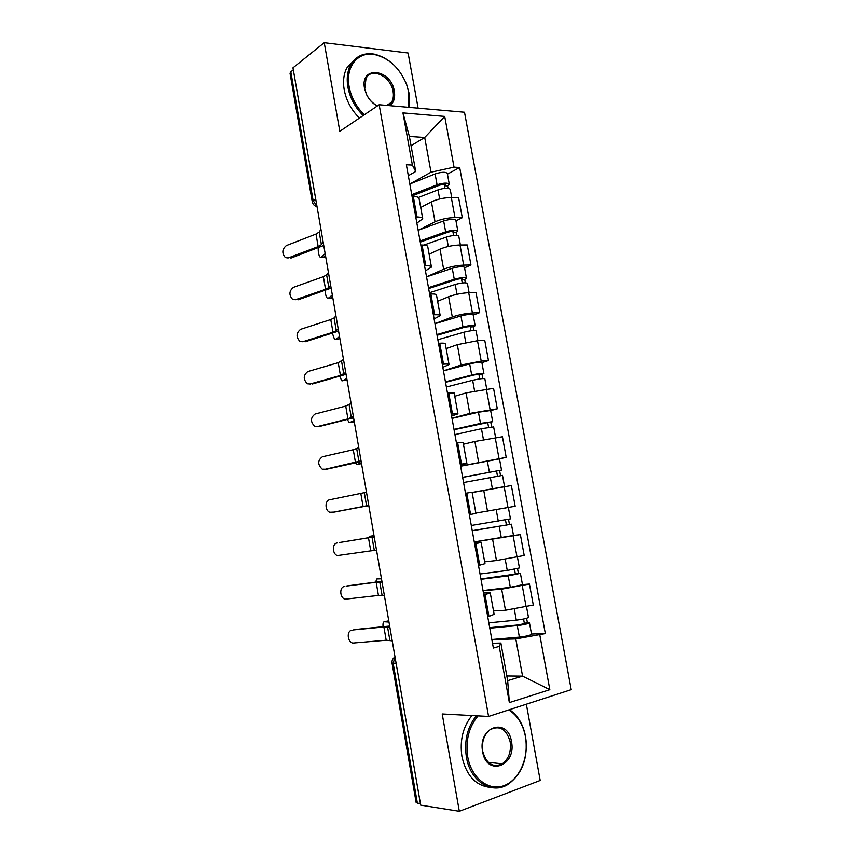 <?xml version="1.0" encoding="UTF-8"?>
<svg xmlns="http://www.w3.org/2000/svg" width="854" height="854" viewBox="0 0 854 854"><rect width="100%" height="100%" fill="white"/><g stroke="black" fill="none" stroke-linecap="round" stroke-linejoin="round"><path stroke-width="1.28" d="M418.118 108.159L408.105 53.012L324.242 42.7L292.975 67.818L420.68 805.151L459.324 811.3L540.198 780.449L526.352 704.208M488.573 716.453L571.219 689.658L464.501 112.237L379.155 104.743L488.573 716.453L442.212 713.976L459.324 811.3M324.242 42.7L339.817 131.313L379.155 104.743M290.04 73.316L290.83 71.811L313.14 200.722L316.898 205.985M293.317 69.825L290.83 71.811M420.456 803.827L416.176 802.664M493.516 610.952L505.472 610.247L533.291 605.059L529.437 584.051L501.65 589.175L483.033 590.68M483.46 593.007L490.249 592.868L485.04 594.715L488.947 616.396L494.124 614.336L490.26 592.922M488.947 616.396L487.719 616.716M522.477 584.627L529.437 584.051M485.04 594.715L483.812 595.003M485.318 561.783L496.462 560.534L524.207 555.495L520.374 534.625L474.29 542.077M478.507 565.519L484.987 563.693L481.144 542.397L474.621 543.966M513.414 535.565L520.374 534.625M474.472 543.091L481.144 542.375M475.849 513.083L515.175 506.262L511.375 485.531L472.145 492.555M469.358 514.674L475.913 513.403L472.091 492.235L465.505 493.27M460.605 466.07L506.208 457.36L502.44 436.768L474.867 441.475L463.434 444.251M460.263 464.192L466.892 463.455L460.423 465.056M499.387 458.844L506.208 457.36M466.892 463.434L463.103 442.436L456.442 442.938M452.001 418.289L469.785 413.411L497.306 408.788L493.559 388.335L466.06 392.904L454.766 396.267M451.243 414.051L457.947 413.859L451.595 416.015M490.655 410.593L497.306 408.788M457.936 413.795L454.179 392.979L447.443 392.947M443.461 370.828L461.011 365.032L481.218 361.125L488.467 360.537L484.741 340.223L477.493 340.703L457.317 344.664L446.162 348.603M442.276 364.263L443.514 364.167C447.122 363.889 448.969 364.039 449.055 364.594L442.82 367.295M481.902 362.672L488.467 360.537M449.033 364.509L445.308 343.852C445.212 343.212 443.354 342.998 439.735 343.223L438.497 343.297M434.964 323.666L452.289 316.973C458.438 314.838 465.142 313.493 472.422 312.959L479.681 312.617L475.988 292.431L468.707 292.676C461.427 293.135 454.734 294.491 448.628 296.744L437.622 301.259M433.373 314.816L434.611 314.752C438.23 314.614 440.109 314.912 440.216 315.67L434.11 318.916M473.201 315.073L479.681 312.617M440.194 315.553L436.501 295.068C436.373 294.235 434.494 293.861 430.864 293.957L429.626 294M426.53 276.824L443.642 269.234C449.706 266.843 456.388 265.466 463.669 265.114L470.96 265.007L467.287 244.959L459.996 244.97C452.705 245.247 446.034 246.635 439.991 249.133L429.124 254.214M424.534 265.711L425.772 265.69C429.402 265.669 431.302 266.128 431.451 267.078L425.452 270.846M464.555 267.793L470.96 265.007M431.419 266.928L427.758 246.614C427.587 245.589 425.687 245.055 422.057 245.034L420.808 245.034M418.15 230.281L435.038 221.816C441.038 219.168 447.688 217.759 454.99 217.599L462.292 217.717L458.641 197.808L451.328 197.584C444.027 197.669 437.397 199.089 431.419 201.854L420.691 207.49M415.749 216.937L416.998 216.959C420.638 217.055 422.549 217.674 422.741 218.816L416.859 223.107M455.972 220.823L462.292 217.717M422.709 218.624L419.068 198.491C418.866 197.274 416.944 196.591 413.304 196.441L412.055 196.399M506.828 675.984L522.563 676.144L515.805 638.941L491.851 639.614M492.502 643.265L500.882 643.062L507.671 680.67L522.563 676.144L549.837 689.68L509.368 702.596L499.227 646.414L500.882 643.062M411.062 145.724L424.705 137.494L409.386 136.437L415.706 171.473L412.375 165.068L406.355 164.769L493.366 648.047L499.227 646.414M412.375 165.068L402.96 112.909L444.72 116.422L454.029 167.17L431.003 172.188L424.705 137.494L444.72 116.422M515.805 638.941L545.332 633.593L459.676 167.459L454.029 167.17M539.835 635.12L549.837 689.68M409.877 184.016L431.003 172.188M415.706 171.473L408.329 175.689M531.508 634.042L545.332 633.593M447.432 174.152L459.676 167.459M509.368 702.596L507.671 680.67M409.386 136.437L402.96 112.909M351.965 630.273C346.532 630.498 347.226 641.856 352.755 643.083L386.189 640.233L383.894 626.985L353.108 629.942M389.904 627.423L383.894 626.985M392.221 640.852L386.189 640.233M389.67 626.067L354.325 629.59M387.214 621.136L384.257 621.765C383.2 621.915 382.805 623.537 383.051 626.633M489.694 627.669L519.51 624.84L527.388 622.587L529.459 622.801C528.188 623.815 524.132 624.744 517.278 625.608L519.381 637.127C526.245 636.305 530.302 635.344 531.551 634.266L529.459 622.844M489.79 628.202L517.278 625.608M491.829 639.529L519.381 637.127M523.566 619.033L524.463 623.943M488.83 622.854L516.296 620.164C523.139 619.299 527.196 618.371 528.466 617.399L526.523 606.788M526.598 618.285L527.388 622.587M388.816 621.136L387.588 621.061M388.976 622.075L384.257 621.765M344.504 586.506C339.241 586.879 339.7 597.832 345.037 599.209L378.439 595.419L376.166 582.268L346.158 586.111M382.048 582.086L376.166 582.268M384.353 595.419L378.439 595.419M381.909 581.307L346.873 585.929M337.084 542.995C331.992 543.507 332.238 554.097 337.373 555.602L370.743 550.894L368.49 537.806L339.273 542.578M374.244 537.017L368.49 537.806M376.539 550.275L370.743 550.894M374.201 536.814L339.465 542.536M379.966 578.339L376.86 578.948L375.6 582.086M480.93 578.991L520.406 573.333L522.488 584.723L510.318 587.317L483.012 590.562M480.994 579.311L508.237 575.874L520.406 573.333M514.482 569.276L515.41 574.368M480.033 574.005L507.255 570.472L519.424 567.963L517.417 556.979M517.524 568.625L518.389 573.344M381.386 578.254L380.179 578.297M381.471 578.788L376.86 578.948M374.02 535.757L369.494 536.387L368.501 537.742M472.23 530.644L511.429 524.196L513.5 535.501L474.258 541.938M472.251 530.761L511.429 524.196M505.472 519.872L506.433 525.125M502.067 508.653L505.995 507.938M471.301 525.488L510.457 518.858L508.386 507.575M508.514 519.296L509.454 524.42M373.999 535.618L369.494 536.387M478.059 715.887C468.867 726.861 465.419 740.493 467.725 756.783C471.376 778.154 488.787 791.583 504.17 785.563C519.606 779.851 529.299 757.018 525.498 736.746C523.011 724.277 517.417 715.332 508.717 709.92M509.475 709.674C517.802 715.374 523.16 724.309 525.562 736.458C528.274 757.701 522.477 773.628 508.173 784.26C491.904 795.063 470.18 781.367 466.369 756.975C464.053 740.749 467.373 727.021 476.361 715.801M511.482 741.603C516.787 765.985 486.566 777.151 482.606 751.616C477.567 726.519 507.884 716.687 511.482 741.603M482.713 751.317C486.332 763.807 492.875 767.959 502.344 763.796C508.781 758.843 511.397 751.52 510.169 741.795C506.475 729.124 499.793 725.078 490.121 729.647C484.004 734.611 481.528 741.827 482.713 751.317M490.388 787.377C475.763 785.819 466.273 775.539 461.929 756.537C459.623 740.386 462.953 726.733 471.92 715.567M501.885 763.743L501.138 764.479M408.767 107.337L408.831 92.627L406.568 84.418C399.768 68.106 389.178 58.168 374.789 54.592C358.082 51.08 345.219 66.644 349.158 86.82C351.261 97.612 356.31 106.931 364.306 114.767M363.185 115.525C355.115 107.529 350.023 98.05 347.888 87.108C346.489 78.707 347.354 71.405 350.492 65.224C355.659 56.204 363.548 52.5 374.159 54.112C388.89 57.773 399.736 67.957 406.696 84.642L409.013 93.043L409.098 107.369M377.319 105.981C372.6 103.537 368.949 99.619 366.366 94.218L364.509 88.314C359.844 65.192 391.143 68.79 394.334 91.218C395.338 97.708 393.865 102.523 389.926 105.682M388.453 105.554L391.676 102.117C393.32 99.149 393.79 95.605 393.096 91.495C391.015 76.465 371.565 66.815 366.024 78.419L364.743 88.741L366.515 94.356C369.109 99.769 372.792 103.59 377.553 105.821M359.438 118.065C351.389 110.102 346.308 100.676 344.194 89.787C342.796 81.418 343.671 74.149 346.799 67.989L354.912 59.31M366.483 492.235L329.708 499.75C324.776 500.401 324.84 510.628 329.772 512.261L334.266 512.09L368.8 505.611M368.768 505.408L331.875 512.475M358.776 447.72L353.268 449.716L322.374 456.762C317.571 460.423 317.517 464.555 322.236 469.166L326.207 469.22M361.039 460.818L324.531 469.412M361.178 461.576L326.933 469.134M351.111 403.483L345.721 406.066L315.083 414.03C310.386 417.681 310.269 421.78 314.752 426.338L318.393 426.52M353.364 416.496L347.941 418.908L317.229 426.605M353.599 417.809L319.642 426.434M364.028 506.518L368.821 505.707M498.661 487.687L472.134 492.47M463.562 482.521L502.504 475.379L504.554 486.609L502.504 487.026M472.123 492.427L504.554 486.62M462.644 477.397L497.476 470.8L496.558 471.024L497.487 476.126M462.622 477.29L501.533 470.084L499.611 470.543L500.54 475.625M460.626 466.209L499.483 458.876L501.533 470.074M496.537 470.906L499.611 470.543M366.526 506.048L364.338 506.518M361.509 463.487L360.153 463.893M355.296 462.932L357.047 464.384L360.367 463.861M454.936 434.611L481.453 428.687L493.644 426.904L495.608 437.686M463.423 444.24L464.032 444.101M454.061 429.722L488.637 422.367L487.741 422.687L488.595 427.352M454.008 429.402L480.492 423.392L492.683 421.641L490.804 422.314L491.648 426.925M452.022 418.407L478.453 412.204L490.644 410.507L492.673 421.609M487.677 422.367L490.804 422.314M361.413 462.953L357.047 464.384M354.239 421.524L352.755 422.068M347.375 419.485L348.998 422.346L353.118 422.015M446.375 387.011L472.646 380.286C479.265 378.792 483.332 378.279 484.837 378.738L486.716 389.018M445.532 382.357L474.013 374.981L479.852 374.255L478.977 374.671L479.745 378.898M445.436 381.845L471.696 375.034C478.304 373.529 482.371 373.017 483.887 373.518L482.051 374.394L482.809 378.557M443.472 370.914L469.668 363.911C476.276 362.384 480.332 361.893 481.859 362.448L483.876 373.476M478.88 374.148L482.051 374.394M354.079 420.606L349.809 422.484M343.5 359.513L338.227 362.672L307.835 371.543C303.234 375.184 303.063 379.261 307.323 383.766L310.632 384.022M345.731 372.451L340.426 375.44L309.97 384.044M346.062 374.319L312.383 383.98M346.82 379.902L345.4 380.468M339.753 376.262L341.739 380.724L345.923 380.404M437.856 339.721L463.903 332.206C470.469 330.594 474.536 330.156 476.094 330.904L477.877 340.682M437.056 335.302L465.281 327.061L471.13 326.452L470.276 326.975L470.97 330.765M436.928 334.587L462.953 326.986C469.519 325.363 473.586 324.936 475.144 325.716L473.351 326.794L474.034 330.509M434.974 323.73L460.946 315.948C467.501 314.293 471.568 313.888 473.137 314.72L475.134 325.652M470.148 326.249L470.276 326.975L473.351 326.794M346.788 378.493L342.603 380.831M335.932 315.809L334.074 317.944L330.765 319.545L300.629 329.313C296.124 332.953 295.9 336.999 299.957 341.461L302.946 341.739M338.152 328.673L336.284 330.701L332.964 332.238L302.754 341.739M338.568 331.074L305.177 341.771M339.828 338.312L338.088 339.113M332.366 333.241L334.533 339.348L338.76 339.038M429.402 292.751L455.214 284.446C461.736 282.717 465.804 282.364 467.405 283.379L469.102 292.666M428.644 288.545L456.612 279.471C459.74 278.639 461.694 278.468 462.462 278.97L461.63 279.589L462.249 282.962M428.484 287.649L454.264 279.258C460.786 277.518 464.854 277.176 466.465 278.223L464.715 279.514L465.313 282.77M426.541 276.856L452.268 268.295C458.79 266.523 462.847 266.192 464.469 267.313L466.444 278.158M461.459 278.671L461.63 279.589L464.715 279.514M339.187 336.871L335.441 339.412M328.406 272.383L326.623 274.881L323.367 276.685L293.466 287.318C289.058 290.968 288.78 294.993 292.644 299.391L295.452 299.722M330.615 285.161L328.811 287.552L325.545 289.292L295.58 299.679M331.042 288.15L298.014 299.818M332.676 297.075L330.829 297.982M325.203 290.413C325.331 294.256 326.057 296.861 327.36 298.217L331.64 297.907M423.808 245.087L446.578 237.006C453.058 235.16 457.125 234.882 458.779 236.174L460.381 244.97M420.285 242.109L448.008 232.192C451.115 231.295 453.058 231.178 453.858 231.808L453.047 232.523L453.581 235.469M420.083 241.009L445.639 231.85C452.118 229.993 456.185 229.726 457.84 231.05L456.132 232.544L456.655 235.362M418.15 230.292L443.664 220.962C450.133 219.072 454.189 218.816 455.855 220.215L457.819 230.964M452.844 231.413L453.047 232.523L456.132 232.544M332.323 295.014L328.32 298.238M320.923 229.203L319.215 232.064L316.001 234.071L286.346 245.578C282.033 249.24 281.713 253.243 285.385 257.588L288.108 257.972M323.122 241.906L321.392 244.66L318.168 246.614L288.438 257.865M323.324 245.632L290.894 258.1M325.577 256.061L323.613 257.097M318.286 247.756C317.998 252.186 318.659 255.378 320.239 257.332L324.552 257.011M418.375 197.487L438.006 189.876C444.443 187.912 448.51 187.709 450.207 189.278L451.723 197.594M411.97 195.961L439.458 185.222C442.543 184.283 444.486 184.186 445.308 184.955L444.507 185.766L444.977 188.296M411.745 194.68L437.077 184.763C443.514 182.788 447.571 182.596 449.268 184.186L447.613 185.884L448.051 188.264M409.824 184.026L435.102 173.938C441.529 171.932 445.596 171.761 447.304 173.426L449.257 184.09M444.272 184.453L444.507 185.766L447.613 185.884M325.161 253.638L321.243 257.3M431.419 201.854L435.038 221.816M439.991 249.133L443.642 269.234M448.628 296.744L452.289 316.973M457.317 344.664L461.011 365.032M466.06 392.904L469.785 413.411M474.867 441.475L478.614 462.121M483.738 490.377L487.506 511.162M492.662 539.611L496.462 560.534M501.65 589.175L505.472 610.247M422.057 245.034L425.772 265.69M430.864 293.957L434.611 314.752M439.735 343.223L443.514 364.167M448.67 392.819L452.471 413.912M457.669 442.767L461.491 464.01M466.732 493.068L470.586 514.45M475.849 543.71L479.734 565.241M413.304 196.441L416.998 216.959M459.996 244.97L463.669 265.114M468.707 292.676L472.422 312.959M477.493 340.703L481.218 361.125M486.332 389.061L490.089 409.61M495.224 437.739L499.003 458.427M504.18 486.748L507.991 507.575M513.201 536.088L517.033 557.064M522.285 585.769L526.139 606.884M451.328 197.584L454.99 217.599M395.028 657.025L393.171 663.312L417.392 803.347M396.117 663.302L392.039 663.11L416.186 802.749M315.713 199.142L312.254 201.757C312.81 204.341 314.389 205.931 317.005 206.551M312.265 201.843L290.018 73.188M389.84 640.19L387.535 626.889M514.3 609.222L516.296 620.164M382.048 595.163L379.752 581.937M374.298 550.414L372.024 537.262M508.237 575.874L510.318 587.317M505.216 559.285L507.255 570.472M499.248 526.48L501.319 537.849M496.206 509.774L498.277 521.111M366.601 505.931L364.348 492.865M363.099 506.625L360.847 493.623M358.958 461.726L356.705 448.734M355.499 462.633L353.268 449.716M351.346 417.787L349.115 404.881M347.941 418.908L345.721 406.066M490.324 477.418L492.374 488.712M487.303 460.829L489.353 472.091M481.453 428.687L483.449 439.671M478.453 412.204L480.492 423.392M472.646 380.286L474.578 390.886M469.668 363.911L471.696 375.034M343.788 374.105L341.568 361.285M340.426 375.44L338.227 362.672M463.903 332.206L465.761 342.422M460.946 315.948L462.953 326.986M336.284 330.701L334.074 317.944M332.964 332.238L330.765 319.545M455.214 284.446L456.997 294.288M452.268 268.295L454.264 279.258M328.811 287.552L326.623 274.881M325.545 289.292L323.367 276.685M446.578 237.006L448.307 246.475M443.664 220.962L445.639 231.85M321.392 244.66L319.215 232.064M318.168 246.614L316.001 234.071M438.006 189.876L439.661 198.971M435.102 173.938L437.077 184.763M387.417 613.087L388.207 617.645M379.219 565.743L379.998 570.269M371.063 518.698L371.842 523.192M362.971 471.963L363.751 476.436M354.922 425.516L355.702 429.978M346.937 379.357L347.706 383.82M338.985 333.498L339.764 337.96M331.096 287.926L331.875 292.399M323.25 242.632L324.029 247.126M395.007 656.939C392.733 658.434 391.74 660.494 392.039 663.11M502.344 763.796L488.328 762.355M374.789 54.592L374.159 54.112M391.676 102.117L386.755 105.405M346.799 67.989L350.492 65.224"/></g></svg>

